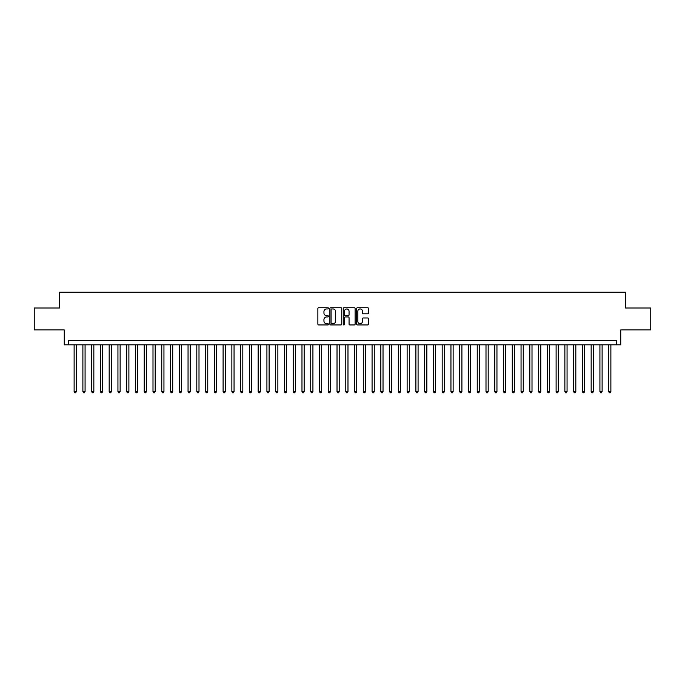 <?xml version="1.0" encoding="UTF-8"?>
<svg xmlns="http://www.w3.org/2000/svg" width="685" height="685" viewBox="0 0 685 685"><rect width="100%" height="100%" fill="white"/><g stroke="black" fill="none" stroke-linecap="round" stroke-linejoin="round"><path stroke-width="1.03" d="M328.483 308.344A0.599 0.599 0 0 0 327.875 307.736L318.739 307.736A0.856 0.856 0 0 0 317.874 308.601L317.874 324.082A0.856 0.856 0 0 0 318.739 324.947L327.875 324.947A0.599 0.599 0 0 0 328.483 324.339A0.599 0.599 0 0 0 327.875 323.74L326.694 323.74A2.749 2.749 0 0 1 323.945 320.982L323.945 319.698A2.749 2.749 0 0 1 326.694 316.941L327.875 316.941A0.599 0.599 0 0 0 328.483 316.342A0.599 0.599 0 0 0 327.875 315.742L326.694 315.742A2.749 2.749 0 0 1 323.945 312.985L323.945 311.701A2.749 2.749 0 0 1 326.694 308.944L327.875 308.944A0.599 0.599 0 0 0 328.483 308.344M367.639 313.807A0.856 0.856 0 0 0 368.496 312.942L368.496 308.601A0.856 0.856 0 0 0 367.639 307.736L357.484 307.736A0.856 0.856 0 0 0 356.628 308.601L356.628 324.082A0.856 0.856 0 0 0 357.484 324.947L367.639 324.947A0.856 0.856 0 0 0 368.496 324.082L368.496 318.833A0.856 0.856 0 0 0 367.639 317.977L363.298 317.977A0.856 0.856 0 0 0 362.433 318.833L362.433 321.436A2.303 2.303 0 0 1 360.13 323.74A2.303 2.303 0 0 1 357.835 321.436L357.835 311.247A2.303 2.303 0 0 1 360.13 308.944A2.303 2.303 0 0 1 362.433 311.247L362.433 312.942A0.856 0.856 0 0 0 363.298 313.807L367.639 313.807M616.354 344.82L620.738 344.82L620.738 329.922L650.75 329.922L650.75 308.019L625.559 308.019L625.559 292.238L59.441 292.238L59.441 308.019L34.25 308.019L34.25 329.922L64.262 329.922L64.262 344.82L616.354 344.82L616.354 340.436L68.646 340.436L68.646 344.82M341.746 308.601A0.856 0.856 0 0 0 340.89 307.736L330.735 307.736A0.856 0.856 0 0 0 329.879 308.601L329.879 324.082A0.856 0.856 0 0 0 330.735 324.947L340.89 324.947A0.856 0.856 0 0 0 341.746 324.082L341.746 308.601M344.11 307.736L354.265 307.736A0.856 0.856 0 0 1 355.121 308.601L355.121 324.082A0.856 0.856 0 0 1 354.265 324.947L349.915 324.947A0.856 0.856 0 0 1 349.059 324.082L349.059 317.806A0.856 0.856 0 0 0 348.203 316.941L345.317 316.941A0.856 0.856 0 0 0 344.461 317.806L344.461 324.339A0.599 0.599 0 0 1 343.853 324.947A0.599 0.599 0 0 1 343.253 324.339L343.253 308.601A0.856 0.856 0 0 1 344.11 307.736M331.686 308.944A0.599 0.599 0 0 0 331.078 309.543L331.078 323.14A0.599 0.599 0 0 0 331.686 323.74L332.927 323.74A2.749 2.749 0 0 0 335.684 320.982L335.684 311.701A2.749 2.749 0 0 0 332.927 308.944L331.686 308.944M349.059 311.29A2.303 2.303 0 0 0 346.756 308.986A2.303 2.303 0 0 0 344.461 311.29L344.461 314.877A0.856 0.856 0 0 0 345.317 315.742L348.203 315.742A0.856 0.856 0 0 0 349.059 314.877L349.059 311.29M74.126 344.82L74.126 391.614L76.318 391.614L76.318 344.82M76.318 391.614L75.658 392.762L74.776 392.762L74.126 391.614M82.885 344.82L82.885 391.614L85.077 391.614L85.077 344.82M85.077 391.614L84.418 392.762L83.544 392.762L82.885 391.614M91.653 344.82L91.653 391.614L93.836 391.614L93.836 344.82M93.836 391.614L93.186 392.762L92.304 392.762L91.653 391.614M100.412 344.82L100.412 391.614L102.604 391.614L102.604 344.82M102.604 391.614L101.945 392.762L101.072 392.762L100.412 391.614M109.18 344.82L109.18 391.614L111.364 391.614L111.364 344.82M111.364 391.614L110.713 392.762L109.831 392.762L109.18 391.614M117.94 344.82L117.94 391.614L120.132 391.614L120.132 344.82M120.132 391.614L119.473 392.762L118.599 392.762L117.94 391.614M126.699 344.82L126.699 391.614L128.891 391.614L128.891 344.82M128.891 391.614L128.241 392.762L127.359 392.762L126.699 391.614M135.467 344.82L135.467 391.614L137.659 391.614L137.659 344.82M137.659 391.614L137 392.762L136.127 392.762L135.467 391.614M144.227 344.82L144.227 391.614L146.419 391.614L146.419 344.82M146.419 391.614L145.759 392.762L144.886 392.762L144.227 391.614M152.995 344.82L152.995 391.614L155.187 391.614L155.187 344.82M155.187 391.614L154.527 392.762L153.654 392.762L152.995 391.614M161.754 344.82L161.754 391.614L163.946 391.614L163.946 344.82M163.946 391.614L163.287 392.762L162.413 392.762L161.754 391.614M170.522 344.82L170.522 391.614L172.714 391.614L172.714 344.82M172.714 391.614L172.055 392.762L171.173 392.762L170.522 391.614M179.282 344.82L179.282 391.614L181.474 391.614L181.474 344.82M181.474 391.614L180.814 392.762L179.941 392.762L179.282 391.614M188.05 344.82L188.05 391.614L190.233 391.614L190.233 344.82M190.233 391.614L189.582 392.762L188.7 392.762L188.05 391.614M196.809 344.82L196.809 391.614L199.001 391.614L199.001 344.82M199.001 391.614L198.342 392.762L197.468 392.762L196.809 391.614M205.577 344.82L205.577 391.614L207.76 391.614L207.76 344.82M207.76 391.614L207.11 392.762L206.228 392.762L205.577 391.614M214.336 344.82L214.336 391.614L216.528 391.614L216.528 344.82M216.528 391.614L215.869 392.762L214.996 392.762L214.336 391.614M223.096 344.82L223.096 391.614L225.288 391.614L225.288 344.82M225.288 391.614L224.637 392.762L223.755 392.762L223.096 391.614M231.864 344.82L231.864 391.614L234.056 391.614L234.056 344.82M234.056 391.614L233.397 392.762L232.523 392.762L231.864 391.614M240.623 344.82L240.623 391.614L242.815 391.614L242.815 344.82M242.815 391.614L242.156 392.762L241.283 392.762L240.623 391.614M249.391 344.82L249.391 391.614L251.583 391.614L251.583 344.82M251.583 391.614L250.924 392.762L250.051 392.762L249.391 391.614M258.151 344.82L258.151 391.614L260.343 391.614L260.343 344.82M260.343 391.614L259.683 392.762L258.81 392.762L258.151 391.614M266.919 344.82L266.919 391.614L269.111 391.614L269.111 344.82M269.111 391.614L268.451 392.762L267.57 392.762L266.919 391.614M275.678 344.82L275.678 391.614L277.87 391.614L277.87 344.82M277.87 391.614L277.211 392.762L276.338 392.762L275.678 391.614M284.446 344.82L284.446 391.614L286.63 391.614L286.63 344.82M286.63 391.614L285.979 392.762L285.097 392.762L284.446 391.614M293.206 344.82L293.206 391.614L295.398 391.614L295.398 344.82M295.398 391.614L294.738 392.762L293.865 392.762L293.206 391.614M301.974 344.82L301.974 391.614L304.157 391.614L304.157 344.82M304.157 391.614L303.506 392.762L302.624 392.762L301.974 391.614M310.733 344.82L310.733 391.614L312.925 391.614L312.925 344.82M312.925 391.614L312.266 392.762L311.392 392.762L310.733 391.614M319.493 344.82L319.493 391.614L321.685 391.614L321.685 344.82M321.685 391.614L321.034 392.762L320.152 392.762L319.493 391.614M328.261 344.82L328.261 391.614L330.453 391.614L330.453 344.82M330.453 391.614L329.793 392.762L328.92 392.762L328.261 391.614M337.02 344.82L337.02 391.614L339.212 391.614L339.212 344.82M339.212 391.614L338.553 392.762L337.679 392.762L337.02 391.614M345.788 344.82L345.788 391.614L347.98 391.614L347.98 344.82M347.98 391.614L347.321 392.762L346.447 392.762L345.788 391.614M354.547 344.82L354.547 391.614L356.739 391.614L356.739 344.82M356.739 391.614L356.08 392.762L355.207 392.762L354.547 391.614M363.315 344.82L363.315 391.614L365.507 391.614L365.507 344.82M365.507 391.614L364.848 392.762L363.966 392.762L363.315 391.614M372.075 344.82L372.075 391.614L374.267 391.614L374.267 344.82M374.267 391.614L373.608 392.762L372.734 392.762L372.075 391.614M380.843 344.82L380.843 391.614L383.026 391.614L383.026 344.82M383.026 391.614L382.376 392.762L381.494 392.762L380.843 391.614M389.602 344.82L389.602 391.614L391.794 391.614L391.794 344.82M391.794 391.614L391.135 392.762L390.262 392.762L389.602 391.614M398.37 344.82L398.37 391.614L400.554 391.614L400.554 344.82M400.554 391.614L399.903 392.762L399.021 392.762L398.37 391.614M407.13 344.82L407.13 391.614L409.322 391.614L409.322 344.82M409.322 391.614L408.662 392.762L407.789 392.762L407.13 391.614M415.889 344.82L415.889 391.614L418.081 391.614L418.081 344.82M418.081 391.614L417.43 392.762L416.548 392.762L415.889 391.614M424.657 344.82L424.657 391.614L426.849 391.614L426.849 344.82M426.849 391.614L426.19 392.762L425.317 392.762L424.657 391.614M433.417 344.82L433.417 391.614L435.609 391.614L435.609 344.82M435.609 391.614L434.949 392.762L434.076 392.762L433.417 391.614M442.185 344.82L442.185 391.614L444.377 391.614L444.377 344.82M444.377 391.614L443.717 392.762L442.844 392.762L442.185 391.614M450.944 344.82L450.944 391.614L453.136 391.614L453.136 344.82M453.136 391.614L452.477 392.762L451.603 392.762L450.944 391.614M459.712 344.82L459.712 391.614L461.904 391.614L461.904 344.82M461.904 391.614L461.245 392.762L460.363 392.762L459.712 391.614M468.471 344.82L468.471 391.614L470.663 391.614L470.663 344.82M470.663 391.614L470.004 392.762L469.131 392.762L468.471 391.614M477.239 344.82L477.239 391.614L479.423 391.614L479.423 344.82M479.423 391.614L478.772 392.762L477.89 392.762L477.239 391.614M485.999 344.82L485.999 391.614L488.191 391.614L488.191 344.82M488.191 391.614L487.532 392.762L486.658 392.762L485.999 391.614M494.767 344.82L494.767 391.614L496.95 391.614L496.95 344.82M496.95 391.614L496.3 392.762L495.418 392.762L494.767 391.614M503.526 344.82L503.526 391.614L505.718 391.614L505.718 344.82M505.718 391.614L505.059 392.762L504.186 392.762L503.526 391.614M512.286 344.82L512.286 391.614L514.478 391.614L514.478 344.82M514.478 391.614L513.827 392.762L512.945 392.762L512.286 391.614M521.054 344.82L521.054 391.614L523.246 391.614L523.246 344.82M523.246 391.614L522.587 392.762L521.713 392.762L521.054 391.614M529.813 344.82L529.813 391.614L532.005 391.614L532.005 344.82M532.005 391.614L531.346 392.762L530.473 392.762L529.813 391.614M538.581 344.82L538.581 391.614L540.773 391.614L540.773 344.82M540.773 391.614L540.114 392.762L539.241 392.762L538.581 391.614M547.341 344.82L547.341 391.614L549.533 391.614L549.533 344.82M549.533 391.614L548.873 392.762L548 392.762L547.341 391.614M556.109 344.82L556.109 391.614L558.301 391.614L558.301 344.82M558.301 391.614L557.641 392.762L556.759 392.762L556.109 391.614M564.868 344.82L564.868 391.614L567.06 391.614L567.06 344.82M567.06 391.614L566.401 392.762L565.527 392.762L564.868 391.614M573.636 344.82L573.636 391.614L575.82 391.614L575.82 344.82M575.82 391.614L575.169 392.762L574.287 392.762L573.636 391.614M582.396 344.82L582.396 391.614L584.588 391.614L584.588 344.82M584.588 391.614L583.928 392.762L583.055 392.762L582.396 391.614M591.164 344.82L591.164 391.614L593.347 391.614L593.347 344.82M593.347 391.614L592.696 392.762L591.814 392.762L591.164 391.614M599.923 344.82L599.923 391.614L602.115 391.614L602.115 344.82M602.115 391.614L601.456 392.762L600.582 392.762L599.923 391.614M608.682 344.82L608.682 391.614L610.874 391.614L610.874 344.82M610.874 391.614L610.224 392.762L609.342 392.762L608.682 391.614"/></g></svg>
